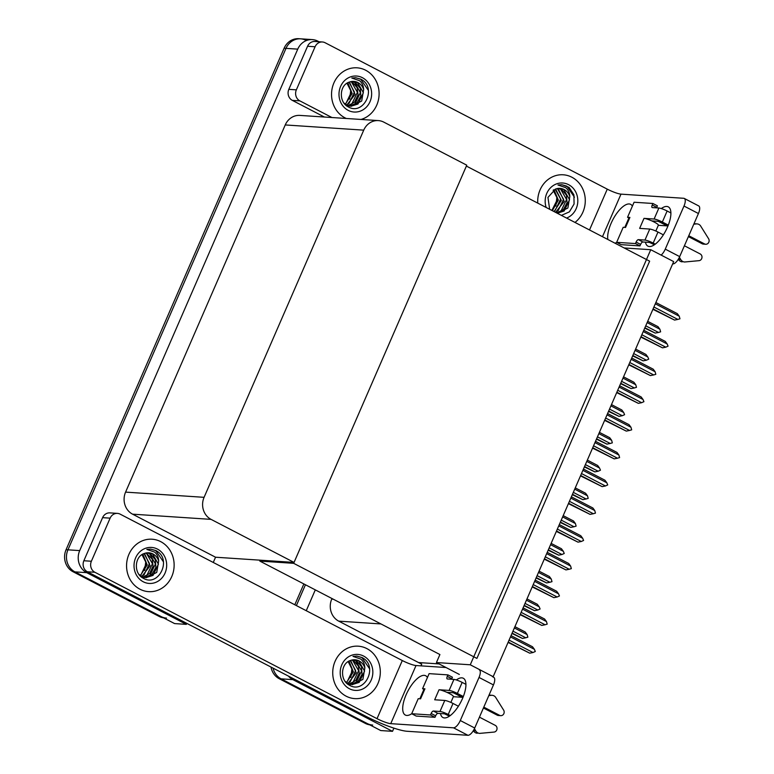<?xml version="1.0" encoding="UTF-8"?>
<svg xmlns="http://www.w3.org/2000/svg" width="774" height="774" viewBox="0 0 774 774"><rect width="100%" height="100%" fill="white"/><g stroke="black" fill="none" stroke-linecap="round" stroke-linejoin="round"><path stroke-width="1.16" d="M439.061 663.918L418.55 662.554L421.714 664.189L420.988 665.863M331.988 598.534L331.746 599.095A16.593 15.016 93.8 0 0 338.741 621.145L418.55 662.554M393.908 728.141L392.515 731.333L380.769 730.559L281.107 678.846A16.593 15.016 -86.2 0 1 273.087 668.146A16.593 15.016 -86.2 0 0 281.107 678.846L367.234 723.535A16.593 15.016 -86.2 0 0 372.681 725.064M296.384 605.587L305.44 584.757L296.384 605.587M306.252 610.705L315.308 589.875M392.515 731.333L292.862 679.63A16.593 15.016 -86.2 0 1 288.441 676.108M419.74 663.173L419.963 662.65M650.75 249.712L470.273 664.789L493.173 676.679L673.661 261.593L650.75 249.712L624.154 247.951M260.199 560.183L259.812 561.082L439.913 654.533L436.43 662.544L459.33 674.435M470.273 664.789L436.43 662.544M259.812 561.082L293.656 563.327L466.383 166.081L649.638 261.167L476.91 658.413L293.656 563.327M186.786 623.36L186.35 624.366L174.595 623.583L74.943 571.88A16.593 15.016 -86.2 0 1 67.948 549.83L285.993 48.365A16.593 15.016 -86.2 0 1 300.622 38.826A16.593 15.016 -86.2 0 1 306.059 40.354M186.35 624.366L86.698 572.654A16.593 15.016 -86.2 0 1 79.703 550.604L297.748 49.139A16.593 15.016 -86.2 0 1 312.367 39.6A16.593 15.016 -86.2 0 1 317.804 41.128L319.023 41.757M294.043 562.417L466.77 165.181L383.798 122.128A16.593 15.016 93.8 0 0 378.36 120.599A16.593 15.016 93.8 0 0 363.732 130.148L204.084 497.324A16.593 15.016 93.8 0 0 211.07 519.373L294.043 562.417L215.549 557.222L213.266 562.466M378.36 120.599L299.857 115.403A16.593 15.016 93.8 0 0 285.238 124.943L125.582 492.119A16.593 15.016 93.8 0 0 132.577 514.168L215.549 557.222M369.72 724.832A16.593 15.016 -86.2 0 1 365.357 723.409L279.23 678.721A16.593 15.016 -86.2 0 1 271.016 667.062M294.807 604.765L303.863 583.944M166.507 618.097A16.593 15.016 -86.2 0 1 161.069 616.568L74.943 571.88A16.593 15.016 -86.2 0 1 67.948 549.83L285.993 48.365A16.593 15.016 -86.2 0 1 300.622 38.826L312.367 39.6M163.556 617.855A16.593 15.016 -86.2 0 1 159.192 616.443L73.066 571.754A16.593 15.016 -86.2 0 1 66.071 549.704L284.116 48.24A16.593 15.016 -86.2 0 1 298.735 38.7L300.622 38.826M514.362 627.956L527.133 634.583L525.246 632.029L514.923 626.669M527.133 634.583L527.849 637.166L525.74 637.786L512.969 631.158M511.962 633.48L522.45 638.444L512.127 633.084M522.45 638.444L525.74 637.786M508.063 642.43L529.726 653.179L508.237 642.033M510.472 636.905L534.408 649.318L535.298 651.495L533.005 652.53L509.079 640.108M534.408 649.318L532.512 646.764L511.034 635.618M529.726 653.179L533.005 652.53M661.286 208.554A22.127 8.756 117.4 0 1 668.272 206.852A22.127 8.756 117.4 0 1 667.488 227.111A22.127 8.756 117.4 0 1 647.896 246.132A22.127 8.756 117.4 0 1 645.468 242.156M344.972 117.841A26.277 23.781 93.8 0 0 346.317 118.48A26.277 23.781 -86.2 0 1 344.972 117.841A26.277 23.781 -86.2 0 1 332.346 87.578A26.277 23.781 -86.2 0 1 357.056 67.822A26.277 23.781 93.8 0 0 332.346 87.578A26.277 23.781 93.8 0 0 344.972 117.841M361.023 119.457A26.277 23.781 93.8 0 0 378.979 96.421A26.277 23.781 93.8 0 0 365.667 70.24A26.277 23.781 93.8 0 0 357.056 67.822A26.277 23.781 -86.2 0 1 365.667 70.24A26.277 23.781 -86.2 0 1 378.979 96.421A26.277 23.781 -86.2 0 1 361.023 119.457M574.985 222.438A26.277 23.781 93.8 0 0 571.841 177.207A26.277 23.781 93.8 0 0 563.22 174.789A26.277 23.781 93.8 0 0 537.756 203.117A26.277 23.781 -86.2 0 1 563.22 174.789A26.277 23.781 -86.2 0 1 571.841 177.207A26.277 23.781 -86.2 0 1 574.985 222.438M658.316 225.302L667.062 225.882A22.127 8.756 117.4 0 1 667.227 225.631M658.335 221.354L667.062 225.882M296.355 89.842A8.301 7.508 93.8 0 0 299.848 100.872L292.33 100.378A8.301 7.508 -86.2 0 1 288.828 89.349L296.355 89.842L315.086 46.759L307.568 46.256A8.301 7.508 -86.2 0 1 314.883 41.486L322.4 41.98A8.301 7.508 93.8 0 0 315.086 46.759M288.828 89.349L307.568 46.256M292.33 100.378L324.422 117.029M684.293 198.444L698.729 205.932A8.301 3.289 117.4 0 1 698.429 213.527L683.993 206.039A8.301 3.289 -62.6 0 0 684.293 198.444A8.301 3.289 -62.6 0 0 683.742 198.289L620.99 194.139L602.482 236.699M661.17 255.11A8.301 3.289 -62.6 0 0 665.263 249.131L679.688 256.62L698.429 213.527M679.688 256.62A8.301 3.289 117.4 0 1 672.896 263.905L672.703 263.799M665.263 249.131L683.993 206.039M616.684 242.339A22.127 8.756 117.4 0 1 615.107 243.249M607.832 239.476A22.127 8.756 117.4 0 1 615.388 215.356A22.127 8.756 117.4 0 1 630.665 204.355A22.127 8.756 117.4 0 1 632.377 206.155M589.517 229.975L607.271 189.146L325.119 42.744A8.301 7.508 93.8 0 0 322.4 41.98M331.949 117.532L299.848 100.872M607.271 189.146A11.068 1.732 -156.5 0 0 620.99 194.139M456.321 679.959A22.127 8.756 117.4 0 1 463.307 678.247A22.127 8.756 117.4 0 1 462.513 698.516A22.127 8.756 117.4 0 1 442.922 717.527A22.127 8.756 117.4 0 1 440.503 713.551M140.007 589.237A26.277 23.781 93.8 0 0 148.618 591.655A26.277 23.781 93.8 0 0 173.328 571.889A26.277 23.781 93.8 0 0 160.702 541.636A26.277 23.781 93.8 0 0 152.091 539.217A26.277 23.781 93.8 0 0 127.371 558.973A26.277 23.781 93.8 0 0 140.007 589.237A26.277 23.781 -86.2 0 1 127.371 558.973A26.277 23.781 -86.2 0 1 152.091 539.217A26.277 23.781 -86.2 0 1 160.702 541.636A26.277 23.781 -86.2 0 1 173.328 571.889A26.277 23.781 -86.2 0 1 148.618 591.655A26.277 23.781 -86.2 0 1 140.007 589.237M346.172 696.203A26.277 23.781 93.8 0 0 354.782 698.622A26.277 23.781 93.8 0 0 379.502 678.866A26.277 23.781 93.8 0 0 366.866 648.602A26.277 23.781 93.8 0 0 358.256 646.184A26.277 23.781 93.8 0 0 333.536 665.95A26.277 23.781 93.8 0 0 346.172 696.203A26.277 23.781 -86.2 0 1 333.536 665.95A26.277 23.781 -86.2 0 1 358.256 646.184A26.277 23.781 -86.2 0 1 366.866 648.602A26.277 23.781 -86.2 0 1 379.502 678.866A26.277 23.781 -86.2 0 1 354.782 698.622A26.277 23.781 -86.2 0 1 346.172 696.203M453.351 696.706L462.097 697.287A22.127 8.756 117.4 0 1 462.262 697.026M453.361 692.749L462.097 697.287M91.38 561.247A8.301 7.508 93.8 0 0 94.873 572.267L87.356 571.773A8.301 7.508 -86.2 0 1 83.863 560.744L91.38 561.247L110.121 518.154L102.594 517.651A8.301 7.508 -86.2 0 1 109.908 512.881L117.425 513.385A8.301 7.508 93.8 0 0 110.121 518.154M83.863 560.744L102.594 517.651M87.356 571.773L365.899 716.298A33.195 5.205 -156.5 0 0 407.056 731.266L467.931 735.3L453.496 727.812L390.744 723.651A11.068 1.732 23.5 0 1 377.025 718.669L94.873 572.267M492.399 676.621L493.754 677.327A8.301 3.289 117.4 0 1 493.454 684.922L479.029 677.444A8.301 3.289 -62.6 0 0 479.329 669.839M453.496 727.812A8.301 3.289 -62.6 0 0 460.288 720.526L474.723 728.015L493.454 684.922M474.723 728.015A8.301 3.289 117.4 0 1 467.931 735.3M460.288 720.526L479.029 677.444M411.72 713.734A22.127 8.756 117.4 0 1 405.315 715.041A22.127 8.756 117.4 0 1 407.734 691.366A22.127 8.756 117.4 0 1 425.7 675.76A22.127 8.756 117.4 0 1 427.412 677.56M446.008 667.517L416.015 665.534L390.744 723.651M377.025 718.669L402.296 660.541L120.154 514.149A8.301 7.508 93.8 0 0 117.425 513.385M402.296 660.541A11.068 1.732 -156.5 0 0 416.015 665.534M526.436 600.198L539.207 606.816L537.311 604.271L526.988 598.912M539.207 606.816L540.097 608.993L537.814 610.028L525.043 603.401M524.027 605.723L534.524 610.676L524.201 605.326M534.524 610.676L537.814 610.028M538.501 572.431L551.272 579.058L549.385 576.504L539.062 571.154M551.272 579.058L551.988 581.651L549.879 582.271L537.108 575.643M536.101 577.965L546.589 582.919L536.276 577.568M546.589 582.919L549.879 582.271M550.575 544.673L563.346 551.301L561.45 548.747L551.127 543.396M563.346 551.301L564.236 553.478L561.953 554.513L549.182 547.886M548.166 550.208L558.664 555.161L548.34 549.811M558.664 555.161L561.953 554.513M520.138 614.672L541.79 625.421L520.312 614.275M522.537 609.148L546.473 621.561L547.189 624.144L545.08 624.763L521.144 612.35M546.473 621.561L544.577 619.006L523.098 607.861M541.79 625.421L545.08 624.763M532.202 586.915L553.865 597.663L532.377 586.518M534.611 581.38L558.547 593.803L559.438 595.98L557.154 597.006L533.218 584.593M558.547 593.803L556.651 591.249L535.173 580.103M553.865 597.663L557.154 597.006M544.277 559.157L565.929 569.906L544.451 558.76M546.676 553.623L570.612 566.046L571.328 568.629L569.219 569.248L545.283 556.835M570.612 566.046L568.726 563.491L547.237 552.346M565.929 569.906L569.219 569.248M556.342 531.399L578.004 542.148L556.516 531.003M558.751 525.865L582.687 538.288L583.577 540.465L581.293 541.49L557.357 529.077M582.687 538.288L580.79 535.734L559.312 524.588M578.004 542.148L581.293 541.49M649.754 229.056A6.637 1.045 23.5 0 1 657.977 232.045L653.188 243.075A6.637 1.045 -156.5 0 0 644.955 240.075L649.754 229.056L639.643 228.388L643.997 218.365L654.107 219.032L658.897 208.013L652.318 207.577A2.767 1.093 117.4 0 1 652.134 207.519A2.767 1.093 117.4 0 1 652.23 204.994L652.888 203.485L657.397 205.826L656.739 207.326A2.767 1.093 117.4 0 0 656.546 207.848M657.977 232.045L663.366 234.841M684.409 245.764L700.199 253.949A3.531 3.193 -86.2 0 1 699.038 260.664L684.603 261.999A5.534 5.002 -86.2 0 1 684.574 261.999A5.534 5.002 -86.2 0 1 680.743 259.551L678.314 259.261M655.839 231.02L658.374 225.186A8.301 1.296 -156.5 0 0 651.834 220.919A8.301 1.296 -156.5 0 0 643.997 218.365M651.834 220.919L658.616 221.374L667.952 225.998M688.773 235.741L704.553 243.926L702.202 243.771L688.396 236.612M658.897 208.013A6.637 1.045 23.5 0 1 667.13 211.002L662.341 222.022L668.301 225.118M662.341 222.022A6.637 1.045 -156.5 0 0 654.107 219.032M628.904 217.978L627.55 217.271L629.901 217.426L625.537 227.45L623.196 227.295L616.655 242.33L621.164 244.661L639.963 245.909L640.62 244.41A2.767 1.093 117.4 0 1 642.884 241.981L649.463 242.417L654.398 244.758M629.901 217.426A8.301 1.296 -156.5 0 0 629.049 217.629L624.802 227.401M667.13 211.002L670.903 212.956M693.978 223.773L696.232 223.918A5.534 5.002 -86.2 0 1 697.074 223.899A5.534 5.002 -86.2 0 1 700.412 225.64L708.587 238.711A3.531 3.193 -86.2 0 1 704.553 243.926M696.232 223.918L693.785 224.208M652.888 203.485L634.08 202.237L627.55 217.271M616.655 242.33L635.454 243.568L639.963 245.909M635.454 243.568L636.112 242.069A2.767 1.093 117.4 0 1 638.376 239.64L644.955 240.075M653.188 243.075L655.259 244.149M679.388 257.278L680.743 259.551M693.978 223.754A5.534 5.002 -86.2 0 1 694.723 223.744L697.074 223.899M702.202 243.771A3.531 3.193 93.8 0 0 703.363 244.1L705.714 244.255M682.223 261.844L682.252 261.844A5.534 5.002 -86.2 0 1 682.223 261.844A5.534 5.002 -86.2 0 1 678.392 259.396M444.779 700.451A6.637 1.045 23.5 0 1 453.013 703.45L448.223 714.47A6.637 1.045 -156.5 0 0 439.99 711.47L444.779 700.451L434.678 699.783L439.032 689.76L449.143 690.427L453.932 679.408L447.353 678.972A2.767 1.093 117.4 0 1 447.169 678.924A2.767 1.093 117.4 0 1 447.266 676.389L447.914 674.88L452.432 677.221L451.774 678.73A2.767 1.093 117.4 0 0 451.571 679.253M453.013 703.45L458.401 706.236M479.445 717.159L495.225 725.344A3.531 3.193 -86.2 0 1 494.073 732.069L479.628 733.394A5.534 5.002 -86.2 0 1 479.609 733.394A5.534 5.002 -86.2 0 1 475.768 730.946L473.34 730.656M450.865 702.415L453.409 696.581A8.301 1.296 -156.5 0 0 446.869 692.324A8.301 1.296 -156.5 0 0 439.032 689.76M446.869 692.324L453.651 692.769L462.987 697.403M483.798 707.136L499.588 715.331L497.237 715.176L483.421 708.007M453.932 679.408A6.637 1.045 23.5 0 1 462.165 682.397L457.366 693.427L463.336 696.523M457.366 693.427A6.637 1.045 -156.5 0 0 449.143 690.427M423.929 689.373L422.575 688.666L424.926 688.821L420.572 698.845L418.221 698.69L411.691 713.725L416.199 716.066L434.998 717.304L435.656 715.805A2.767 1.093 117.4 0 1 437.92 713.376L444.499 713.812L449.423 716.163M424.926 688.821A8.301 1.296 -156.5 0 0 424.084 689.024L419.837 698.796M462.165 682.397L465.929 684.351M492.1 695.294L489.748 695.139A5.534 5.002 -86.2 0 0 489.013 695.149L491.267 695.323A5.534 5.002 -86.2 0 1 492.1 695.294A5.534 5.002 -86.2 0 1 495.437 697.035L503.622 710.106A3.531 3.193 -86.2 0 1 499.588 715.331M491.267 695.323L488.81 695.613M447.914 674.88L429.115 673.641L422.575 688.666M411.691 713.725L430.489 714.973L434.998 717.304M430.489 714.973L431.137 713.464A2.767 1.093 117.4 0 1 433.411 711.035L439.99 711.47M448.223 714.47L450.284 715.544M474.423 728.673L475.768 730.946M497.237 715.176A3.531 3.193 93.8 0 0 498.388 715.495L500.739 715.65M477.258 733.239L477.277 733.239A5.534 5.002 -86.2 0 1 477.258 733.239A5.534 5.002 -86.2 0 1 473.417 730.791M555.848 206.097L556.854 197.544L553.139 190.201M557.309 213.266L567.864 208.003L569.819 196.548C569.654 192.823 568.309 189.872 565.775 187.685L557.957 184.996L561.827 184.686L569.064 187.366L573.882 194.767L574.085 204.007L569.364 211.882L561.382 215.375M546.173 207.48A18.034 16.322 -86.2 0 1 550.508 187.821A18.034 16.322 -86.2 0 1 568.59 184.667A18.034 16.322 -86.2 0 1 577.781 201.975A18.034 16.322 -86.2 0 1 566.568 218.065M569.819 196.548A12.51 11.32 93.8 0 0 564.062 189.524A12.51 11.32 93.8 0 0 559.96 188.372A12.51 11.32 93.8 0 0 555.577 189.04L547.953 197.389L549.646 209.29M557.27 213.247L564.14 211.012L569.558 199.711L563.695 189.504L559.863 188.372M556.496 212.84L561.15 210.809L566.578 199.518L560.705 189.301L558.335 188.401M556.758 212.976L563.453 209.522L567.061 202.662L566.433 195.145L561.45 189.349L558.722 188.372M555.219 212.182L558.17 210.615L563.588 199.315L557.725 189.108L556.787 188.662M555.568 212.366L564.246 201.433L558.47 189.156L557.174 188.575M553.652 211.36L555.181 210.412L560.608 199.121L555.2 189.175M554.058 211.583L561.334 200.398L555.606 189.03M551.872 210.441L557.619 198.918L553.555 189.949M552.336 210.683L558.354 200.098L553.961 189.717M574.434 197.206L566.868 186.166L561.779 184.686M349.684 99.12L350.69 90.568L346.975 83.224M361.013 79.219L362.9 80.399C376.425 89.89 362.9 115.897 348.097 106.773C338.499 102.081 339.331 84.859 349.413 82.073A12.51 11.32 93.8 0 1 353.795 81.405A12.51 11.32 93.8 0 1 357.898 82.557A12.51 11.32 93.8 0 1 363.654 89.581C363.49 85.856 362.145 82.905 359.61 80.719L351.793 78.019L355.663 77.719L361.013 79.219M362.426 77.7A18.034 16.322 -86.2 0 1 370.02 101.665A18.034 16.322 -86.2 0 1 348.213 110.372A18.034 16.322 -86.2 0 1 340.618 86.407A18.034 16.322 -86.2 0 1 362.426 77.7M343.956 103.019L346.926 105.138L351.202 106.299L361.69 101.036L363.654 89.581M345.262 104.577L351.202 106.299M350.835 106.27L357.975 104.035L363.393 92.745L357.53 82.528L353.699 81.396M347.845 106.067L348.977 106.048M349.345 106.019L354.985 103.842L360.413 92.541L354.54 82.334L352.16 81.425M346.791 105.912L349.345 106.115M349.722 106.096L356.959 102.865L360.829 95.995L360.326 88.342L355.285 82.383L352.557 81.396M347.884 105.554L352.006 103.639L357.424 92.348L351.56 82.131L350.612 81.686M348.252 105.69L354.56 102.081L358.043 94.738L357.143 87.636L352.305 82.179L351.009 81.599M346.433 104.867L349.016 103.445L354.444 92.145L349.026 82.199M346.8 105.07L355.072 94.399L349.442 82.054M345.001 103.919L346.036 103.242L351.454 91.951L347.381 82.973M345.359 104.18L352.16 93.519L347.797 82.75M368.269 90.239L360.703 79.2L355.614 77.71M350.874 677.492L351.88 668.939L348.174 661.596M362.203 657.59L364.099 658.771C377.625 668.262 364.099 694.268 349.297 685.145C339.699 680.452 340.531 663.231 350.603 660.435A12.51 11.32 93.8 0 1 354.995 659.777A12.51 11.32 93.8 0 1 359.097 660.928A12.51 11.32 93.8 0 1 364.844 667.943C364.68 664.227 363.335 661.267 360.81 659.09L352.992 656.391L356.862 656.081L362.203 657.59M363.625 656.071A18.034 16.322 -86.2 0 1 371.22 680.036A18.034 16.322 -86.2 0 1 349.413 688.744A18.034 16.322 -86.2 0 1 341.818 664.779A18.034 16.322 -86.2 0 1 363.625 656.071M345.156 681.381L348.126 683.5L352.402 684.671L362.89 679.408L364.844 667.943M346.462 682.939L352.402 684.671M352.025 684.632L359.165 682.407L364.593 671.106L358.72 660.899L354.898 659.767M349.045 684.439L350.167 684.419M350.545 684.39L356.185 682.204L361.603 670.913L355.74 660.706L353.36 659.796M347.981 684.284L350.545 684.487M350.912 684.468L358.159 681.236L362.029 674.367L361.526 666.714L356.485 660.754L353.747 659.767M349.084 683.926L353.196 682.01L358.623 670.719L352.751 660.503L351.812 660.058M349.442 684.061L355.759 680.452L359.242 673.109L358.333 666.008L353.495 660.551L352.209 659.97M347.632 683.239L350.216 681.807L355.634 670.516L350.225 660.57M348 683.432L356.272 672.77L350.641 660.425M346.191 682.291L347.226 681.613L352.654 670.323L348.581 661.344M346.549 682.552L353.36 671.89L348.987 661.122M369.459 668.61L361.903 657.571L356.804 656.081M144.709 570.525L145.715 561.972L142 554.629M156.038 550.614L157.935 551.794C171.46 561.285 157.935 587.302 143.132 578.168C133.525 573.486 134.366 556.254 144.438 553.468A12.51 11.32 93.8 0 1 148.831 552.8A12.51 11.32 93.8 0 1 152.923 553.952A12.51 11.32 93.8 0 1 158.68 560.976C158.515 557.251 157.17 554.3 154.645 552.114L146.818 549.424L150.698 549.114L156.038 550.614M157.451 549.095A18.034 16.322 -86.2 0 1 165.055 573.06A18.034 16.322 -86.2 0 1 143.248 581.777A18.034 16.322 -86.2 0 1 135.653 557.802A18.034 16.322 -86.2 0 1 157.451 549.095M138.991 574.414L141.961 576.533L146.238 577.694L156.725 572.431L158.68 560.976M140.297 575.972L146.238 577.694M145.86 577.665L153 575.43L158.428 564.14L152.555 553.932L148.734 552.791M142.88 577.472L144.003 577.443M144.38 577.414L150.021 575.237L155.439 563.936L149.576 553.729L147.195 552.82M141.816 577.307L144.37 577.52M144.748 577.501L151.994 574.26L155.864 567.4L155.361 559.737L150.32 553.778L147.582 552.791M142.909 576.959L147.031 575.034L152.459 563.743L146.586 553.536L145.647 553.091M143.277 577.094L149.595 573.476L153.068 566.142L152.168 559.031L146.044 552.994M141.468 576.272L144.051 574.84L149.469 563.549L144.061 553.594M141.826 576.466L150.108 565.794L144.477 553.449M140.026 575.314L141.062 574.647L146.489 563.346L142.416 554.378M140.384 575.585L147.195 564.914L142.822 554.145M163.295 561.634L155.729 550.595L150.64 549.114M562.64 516.916L575.411 523.543L573.524 520.989L563.201 515.639M575.411 523.543L576.127 526.126L574.018 526.755L561.247 520.128M560.241 522.45L570.728 527.404L560.415 522.053M570.728 527.404L574.018 526.755M574.714 489.158L587.485 495.786L585.589 493.232L575.266 487.881M587.485 495.786L588.201 498.369L586.092 498.988L573.321 492.361M572.305 494.692L582.803 499.646L572.479 494.286M582.803 499.646L586.092 498.988M586.779 461.401L599.55 468.028L597.663 465.474L587.34 460.114M599.55 468.028L600.45 470.205L598.157 471.231L585.386 464.603M584.38 466.935L594.867 471.888L584.554 466.529M594.867 471.888L598.157 471.231M568.416 503.642L590.069 514.381L568.59 503.235M570.825 498.108L594.751 510.53L595.467 513.114L593.358 513.733L569.422 501.31M594.751 510.53L592.865 507.976L571.376 496.831M590.069 514.381L593.358 513.733M580.49 475.884L602.143 486.623L580.655 475.478M582.89 470.35L606.826 482.763L607.716 484.94L605.432 485.975L581.497 473.553M606.826 482.763L604.929 480.209L583.451 469.063M602.143 486.623L605.432 485.975M592.555 448.117L614.208 458.866L592.729 447.72M594.964 442.593L618.89 455.006L619.606 457.598L617.497 458.218L593.561 445.795M618.89 455.006L617.004 452.451L595.516 441.306M614.208 458.866L617.497 458.218M598.853 433.643L611.624 440.271L609.728 437.716L599.405 432.356M611.624 440.271L612.34 442.854L610.231 443.473L597.46 436.846M596.444 439.168L606.942 444.131L596.619 438.771M606.942 444.131L610.231 443.473M610.918 405.886L623.689 412.513L621.803 409.959L611.479 404.599M623.689 412.513L624.589 414.69L622.296 415.715L609.525 409.088M608.519 411.41L619.016 416.373L608.693 411.013M619.016 416.373L622.296 415.715M622.993 378.128L635.764 384.746L633.867 382.201L623.544 376.841M635.764 384.746L636.48 387.339L634.37 387.958L621.599 381.33M620.584 383.652L631.081 388.606L620.758 383.256M631.081 388.606L634.37 387.958M635.057 350.361L647.828 356.988L645.942 354.434L635.618 349.084M647.828 356.988L648.728 359.165L646.435 360.2L633.664 353.573M632.658 355.895L643.155 360.848L632.832 355.498M643.155 360.848L646.435 360.2M647.132 322.603L659.903 329.231L658.006 326.676L647.693 321.326M659.903 329.231L660.619 331.823L658.51 332.443L645.739 325.815M644.723 328.137L655.22 333.091L644.897 327.741M655.22 333.091L658.51 332.443M604.629 420.359L626.282 431.108L604.804 419.963M607.029 414.835L630.965 427.248L631.681 429.841L629.572 430.46L605.636 418.037M630.965 427.248L629.069 424.694L607.59 413.548M626.282 431.108L629.572 430.46M616.694 392.602L638.347 403.351L616.868 392.205M619.103 387.077L643.03 399.49L643.929 401.667L641.636 402.693L617.71 390.28M643.03 399.49L641.143 396.936L619.655 385.791M638.347 403.351L641.636 402.693M628.769 364.844L650.421 375.593L628.943 364.448M631.168 359.31L655.104 371.733L655.82 374.316L653.711 374.935L629.775 362.522M655.104 371.733L653.208 369.179L631.729 358.033M650.421 375.593L653.711 374.935M640.833 337.087L662.496 347.836L641.007 336.69M643.242 331.553L667.169 343.975L668.068 346.152L665.775 347.178L641.849 334.765M667.169 343.975L665.282 341.421L643.794 330.275M662.496 347.836L665.775 347.178M652.908 309.329L674.56 320.078L653.082 308.932M655.307 303.795L679.243 316.218L679.959 318.801L677.85 319.42L653.914 307.007M679.243 316.218L677.347 313.663L655.868 302.518M674.56 320.078L677.85 319.42M380.953 623.941L338.741 621.145M292.862 679.63L279.23 678.721M333.255 599.192L331.746 599.095M297.748 49.139L284.116 48.24M79.703 550.604L66.071 549.704M86.698 572.654L73.066 571.754M363.732 130.148L285.238 124.943M204.084 497.324L125.582 492.119M211.07 519.373L132.577 514.168M365.357 723.409L367.234 723.535M159.192 616.443L161.069 616.568M652.23 204.994L656.739 207.326M636.112 242.069L640.62 244.41M638.376 239.64L642.884 241.981M447.266 676.389L451.774 678.73M431.137 713.464L435.656 715.805M433.411 711.035L437.92 713.376"/></g></svg>
